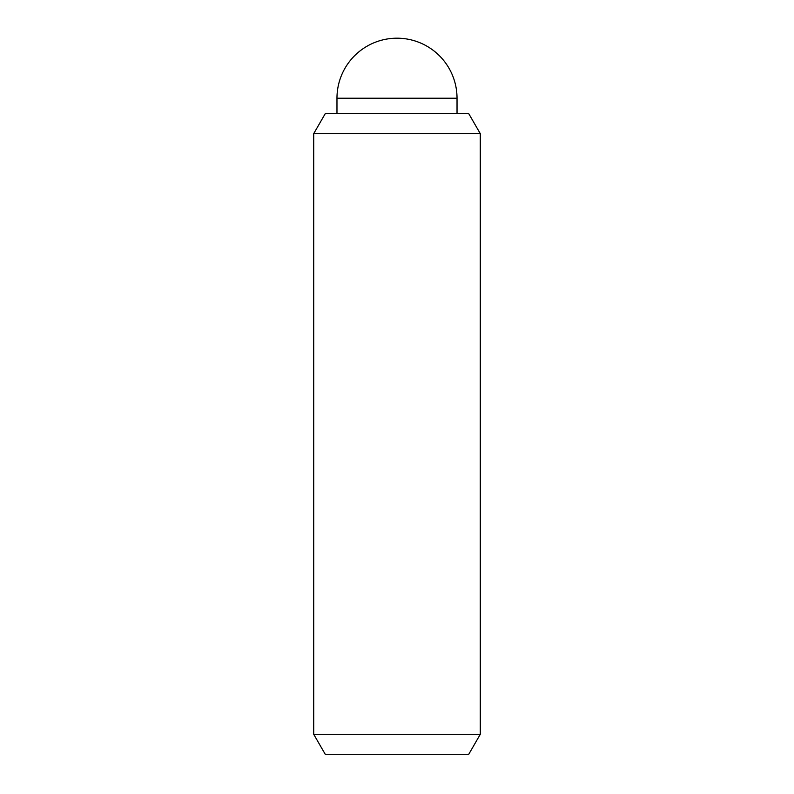<?xml version="1.0" encoding="UTF-8"?>
<svg xmlns="http://www.w3.org/2000/svg" width="794" height="794" viewBox="0 0 794 794"><rect width="100%" height="100%" fill="white"/><g stroke="black" fill="none" stroke-linecap="round" stroke-linejoin="round"><path stroke-width="1.19" d="M336.974 113.651L336.974 98.228A60.026 60.026 0 0 1 397 38.191A60.026 60.026 0 0 1 457.026 98.228L457.026 113.651M480.281 734.311L468.748 754.3L325.252 754.3L313.719 734.311L313.719 133.64L325.252 113.651L468.748 113.651L480.281 133.64L480.281 734.311L313.719 734.311M480.281 133.64L313.719 133.64M336.974 98.228L457.026 98.228"/></g></svg>

